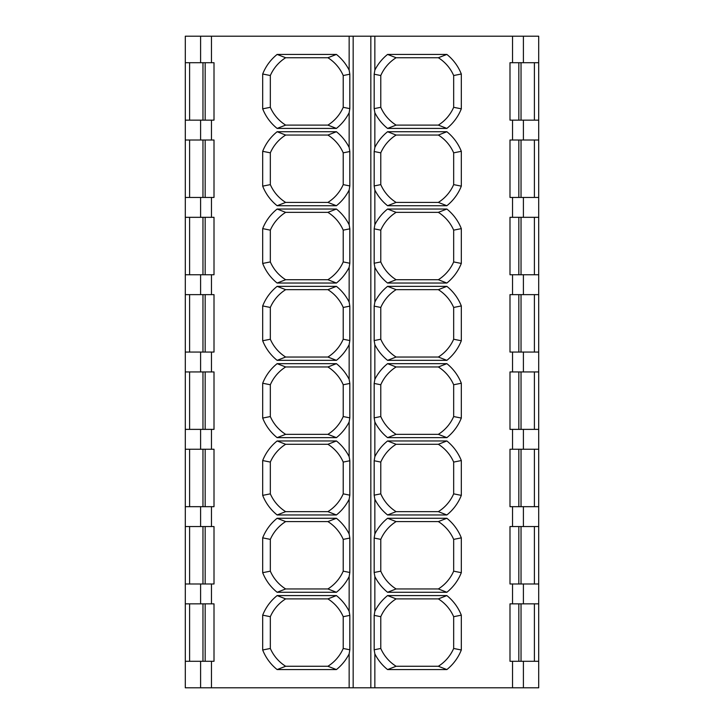 <?xml version="1.0" encoding="UTF-8"?>
<svg xmlns="http://www.w3.org/2000/svg" width="724" height="724" viewBox="0 0 724 724"><rect width="100%" height="100%" fill="white"/><g stroke="black" fill="none" stroke-linecap="round" stroke-linejoin="round"><path stroke-width="1.09" d="M185.299 661.293L185.299 603.861L214.005 603.861L214.005 661.293L185.299 661.293L185.299 687.8L349.149 687.8L349.149 653.863L349.819 649.79L343.221 648.469A39.757 39.757 0 0 1 327.9 666.261L336.425 669.573L277.129 669.573A47.413 47.413 0 0 1 262.685 649.989L262.685 615.165A47.413 47.413 0 0 1 277.129 595.581L336.425 595.581L327.9 598.893A39.757 39.757 0 0 1 343.221 616.694L349.819 615.373L349.149 611.3L349.149 576.548L349.819 572.476L343.221 571.164A39.757 39.757 0 0 1 327.9 588.956L336.425 592.268L277.129 592.268A47.413 47.413 0 0 1 262.685 572.684L262.685 537.86A47.413 47.413 0 0 1 277.129 518.275L336.425 518.275L327.9 521.588A39.757 39.757 0 0 1 343.221 539.38L349.819 538.059L349.149 533.986L349.149 499.243L349.819 495.171L343.221 493.849A39.757 39.757 0 0 1 327.9 511.651L336.425 514.963L277.129 514.963A47.413 47.413 0 0 1 262.685 495.379L262.685 460.555A47.413 47.413 0 0 1 277.129 440.961L336.425 440.961L327.9 444.283A39.757 39.757 0 0 1 343.221 462.075L349.819 460.754L349.149 456.681L349.149 421.938L349.819 417.866L343.221 416.544A39.757 39.757 0 0 1 327.9 434.337L336.425 437.649L277.129 437.649A47.413 47.413 0 0 1 262.685 418.065L262.685 383.24A47.413 47.413 0 0 1 277.129 363.656L336.425 363.656L327.9 366.968A39.757 39.757 0 0 1 343.221 384.761L349.819 383.449L349.149 379.376L349.149 344.624L349.819 340.552L343.221 339.239A39.757 39.757 0 0 1 327.9 357.032L336.425 360.344L277.129 360.344A47.413 47.413 0 0 1 262.685 340.76L262.685 305.935A47.413 47.413 0 0 1 277.129 286.351L336.425 286.351L327.9 289.663A39.757 39.757 0 0 1 343.221 307.456L349.819 306.134L349.149 302.062L349.149 267.319L349.819 263.246L343.221 261.925A39.757 39.757 0 0 1 327.9 279.717L336.425 283.039L277.129 283.039A47.413 47.413 0 0 1 262.685 263.446L262.685 228.621A47.413 47.413 0 0 1 277.129 209.037L336.425 209.037L327.9 212.349A39.757 39.757 0 0 1 343.221 230.151L349.819 228.829L349.149 224.757L349.149 190.014L349.819 185.941L343.221 184.62A39.757 39.757 0 0 1 327.9 202.412L336.425 205.725L277.129 205.725A47.413 47.413 0 0 1 262.685 186.14L262.685 151.316A47.413 47.413 0 0 1 277.129 131.732L336.425 131.732L327.9 135.044A39.757 39.757 0 0 1 343.221 152.836L349.819 151.524L349.149 147.452L349.149 112.7L349.819 108.627L343.221 107.306A39.757 39.757 0 0 1 327.9 125.107L336.425 128.419L277.129 128.419A47.413 47.413 0 0 1 262.685 108.835L262.685 74.011A47.413 47.413 0 0 1 277.129 54.427L336.425 54.427L327.9 57.739A39.757 39.757 0 0 1 343.221 75.531L349.819 74.21L349.149 70.138L349.149 36.2L185.299 36.2L185.299 62.707L200.593 62.707L200.593 36.2M349.149 653.863A47.413 47.413 0 0 1 336.425 669.573M396.1 666.261A39.757 39.757 0 0 1 380.779 648.469L374.181 649.79L374.851 653.863A47.413 47.413 0 0 0 387.575 669.573L396.1 666.261L438.346 666.261L446.871 669.573L387.575 669.573M336.425 54.427A47.413 47.413 0 0 1 349.149 70.138M396.1 57.739L387.575 54.427A47.413 47.413 0 0 0 374.851 70.138L374.181 74.21L380.779 75.531A39.757 39.757 0 0 1 396.1 57.739L438.346 57.739A39.757 39.757 0 0 1 453.667 75.531L461.315 74.011A47.413 47.413 0 0 0 446.871 54.427L387.575 54.427M349.149 576.548A47.413 47.413 0 0 1 336.425 592.268M336.425 595.581A47.413 47.413 0 0 1 349.149 611.3M396.1 588.956A39.757 39.757 0 0 1 380.779 571.164L374.181 572.476L374.851 576.548A47.413 47.413 0 0 0 387.575 592.268L396.1 588.956L438.346 588.956L446.871 592.268L387.575 592.268M396.1 598.893L387.575 595.581A47.413 47.413 0 0 0 374.851 611.3L374.181 615.373L380.779 616.694A39.757 39.757 0 0 1 396.1 598.893L438.346 598.893A39.757 39.757 0 0 1 453.667 616.694L461.315 615.165A47.413 47.413 0 0 0 446.871 595.581L387.575 595.581M336.425 518.275A47.413 47.413 0 0 1 349.149 533.986M349.149 499.243A47.413 47.413 0 0 1 336.425 514.963M396.1 521.588L387.575 518.275A47.413 47.413 0 0 0 374.851 533.986L374.181 538.059L380.779 539.38A39.757 39.757 0 0 1 396.1 521.588L438.346 521.588A39.757 39.757 0 0 1 453.667 539.38L461.315 537.86A47.413 47.413 0 0 0 446.871 518.275L387.575 518.275M396.1 511.651A39.757 39.757 0 0 1 380.779 493.849L374.181 495.171L374.851 499.243A47.413 47.413 0 0 0 387.575 514.963L396.1 511.651L438.346 511.651L446.871 514.963L387.575 514.963M349.149 421.938A47.413 47.413 0 0 1 336.425 437.649M336.425 440.961A47.413 47.413 0 0 1 349.149 456.681M396.1 434.337A39.757 39.757 0 0 1 380.779 416.544L374.181 417.866L374.851 421.938A47.413 47.413 0 0 0 387.575 437.649L396.1 434.337L438.346 434.337L446.871 437.649L387.575 437.649M396.1 444.283L387.575 440.961A47.413 47.413 0 0 0 374.851 456.681L374.181 460.754L380.779 462.075A39.757 39.757 0 0 1 396.1 444.283L438.346 444.283A39.757 39.757 0 0 1 453.667 462.075L461.315 460.555A47.413 47.413 0 0 0 446.871 440.961L387.575 440.961M336.425 363.656A47.413 47.413 0 0 1 349.149 379.376M349.149 344.624A47.413 47.413 0 0 1 336.425 360.344M396.1 366.968L387.575 363.656A47.413 47.413 0 0 0 374.851 379.376L374.181 383.449L380.779 384.761A39.757 39.757 0 0 1 396.1 366.968L438.346 366.968A39.757 39.757 0 0 1 453.667 384.761L461.315 383.24A47.413 47.413 0 0 0 446.871 363.656L387.575 363.656M396.1 357.032A39.757 39.757 0 0 1 380.779 339.239L374.181 340.552L374.851 344.624A47.413 47.413 0 0 0 387.575 360.344L396.1 357.032L438.346 357.032L446.871 360.344L387.575 360.344M349.149 267.319A47.413 47.413 0 0 1 336.425 283.039M336.425 286.351A47.413 47.413 0 0 1 349.149 302.062M396.1 279.717A39.757 39.757 0 0 1 380.779 261.925L374.181 263.246L374.851 267.319A47.413 47.413 0 0 0 387.575 283.039L396.1 279.717L438.346 279.717L446.871 283.039L387.575 283.039M396.1 289.663L387.575 286.351A47.413 47.413 0 0 0 374.851 302.062L374.181 306.134L380.779 307.456A39.757 39.757 0 0 1 396.1 289.663L438.346 289.663A39.757 39.757 0 0 1 453.667 307.456L461.315 305.935A47.413 47.413 0 0 0 446.871 286.351L387.575 286.351M336.425 209.037A47.413 47.413 0 0 1 349.149 224.757M349.149 190.014A47.413 47.413 0 0 1 336.425 205.725M396.1 212.349L387.575 209.037A47.413 47.413 0 0 0 374.851 224.757L374.181 228.829L380.779 230.151A39.757 39.757 0 0 1 396.1 212.349L438.346 212.349A39.757 39.757 0 0 1 453.667 230.151L461.315 228.621A47.413 47.413 0 0 0 446.871 209.037L387.575 209.037M396.1 202.412A39.757 39.757 0 0 1 380.779 184.62L374.181 185.941L374.851 190.014A47.413 47.413 0 0 0 387.575 205.725L396.1 202.412L438.346 202.412L446.871 205.725L387.575 205.725M349.149 112.7A47.413 47.413 0 0 1 336.425 128.419M336.425 131.732A47.413 47.413 0 0 1 349.149 147.452M396.1 125.107A39.757 39.757 0 0 1 380.779 107.306L374.181 108.627L374.851 112.7A47.413 47.413 0 0 0 387.575 128.419L396.1 125.107L438.346 125.107L446.871 128.419L387.575 128.419M396.1 135.044L387.575 131.732A47.413 47.413 0 0 0 374.851 147.452L374.181 151.524L380.779 152.836A39.757 39.757 0 0 1 396.1 135.044L438.346 135.044A39.757 39.757 0 0 1 453.667 152.836L461.315 151.316A47.413 47.413 0 0 0 446.871 131.732L387.575 131.732M538.701 603.861L523.407 603.861L523.407 583.987L538.701 583.987L538.701 687.8L374.851 687.8L374.851 653.863M538.701 661.293L509.995 661.293L509.995 603.861L512.529 603.861L512.529 583.987L509.995 583.987L509.995 526.556L512.529 526.556L512.529 506.673L509.995 506.673L509.995 449.251L512.529 449.251L512.529 429.368L509.995 429.368L509.995 371.937L512.529 371.937L512.529 352.063L509.995 352.063L509.995 294.632L512.529 294.632L512.529 274.749L509.995 274.749L509.995 217.327L512.529 217.327L512.529 197.444L509.995 197.444L509.995 140.013L512.529 140.013L512.529 120.139L509.995 120.139L509.995 62.707L512.529 62.707L512.529 36.2L374.851 36.2L374.851 70.138M446.871 128.419A47.413 47.413 0 0 0 461.315 108.835L461.315 74.011M374.851 147.452L374.851 112.7M446.871 205.725A47.413 47.413 0 0 0 461.315 186.14L461.315 151.316M374.851 224.757L374.851 190.014M446.871 283.039A47.413 47.413 0 0 0 461.315 263.446L461.315 228.621M374.851 302.062L374.851 267.319M446.871 360.344A47.413 47.413 0 0 0 461.315 340.76L461.315 305.935M374.851 379.376L374.851 344.624M446.871 437.649A47.413 47.413 0 0 0 461.315 418.065L461.315 383.24M374.851 456.681L374.851 421.938M446.871 514.963A47.413 47.413 0 0 0 461.315 495.379L461.315 460.555M374.851 533.986L374.851 499.243M446.871 592.268A47.413 47.413 0 0 0 461.315 572.684L461.315 537.86M374.851 611.3L374.851 576.548M446.871 669.573A47.413 47.413 0 0 0 461.315 649.989L461.315 615.165M211.471 603.861L211.471 583.987L214.005 583.987L214.005 526.556L211.471 526.556L211.471 506.673L214.005 506.673L214.005 449.251L211.471 449.251L211.471 429.368L214.005 429.368L214.005 371.937L211.471 371.937L211.471 352.063L214.005 352.063L214.005 294.632L211.471 294.632L211.471 274.749L214.005 274.749L214.005 217.327L211.471 217.327L211.471 197.444L214.005 197.444L214.005 140.013L211.471 140.013L211.471 120.139L214.005 120.139L214.005 62.707L200.593 62.707M349.149 687.8L374.851 687.8M349.149 36.2L374.851 36.2M538.701 583.987L538.701 36.2L512.529 36.2M374.181 649.79L374.181 615.373M380.779 648.469L380.779 616.694M374.181 340.552L374.181 306.134M380.779 339.239L380.779 307.456M374.181 495.171L374.181 460.754M380.779 493.849L380.779 462.075M374.181 185.941L374.181 151.524M380.779 184.62L380.779 152.836M374.181 572.476L374.181 538.059M380.779 571.164L380.779 539.38M374.181 417.866L374.181 383.449M380.779 416.544L380.779 384.761M374.181 263.246L374.181 228.829M380.779 261.925L380.779 230.151M374.181 108.627L374.181 74.21M380.779 107.306L380.779 75.531M349.819 615.373L349.819 649.79M343.221 648.469L343.221 616.694M349.819 306.134L349.819 340.552M343.221 339.239L343.221 307.456M349.819 460.754L349.819 495.171M343.221 493.849L343.221 462.075M349.819 151.524L349.819 185.941M343.221 184.62L343.221 152.836M349.819 74.21L349.819 108.627M343.221 107.306L343.221 75.531M349.819 228.829L349.819 263.246M343.221 261.925L343.221 230.151M349.819 383.449L349.819 417.866M343.221 416.544L343.221 384.761M349.819 538.059L349.819 572.476M343.221 571.164L343.221 539.38M277.129 669.573L285.654 666.261A39.757 39.757 0 0 1 270.333 648.469L262.685 649.989M461.315 649.989L453.667 648.469A39.757 39.757 0 0 1 438.346 666.261M262.685 74.011L270.333 75.531A39.757 39.757 0 0 1 285.654 57.739L277.129 54.427M446.871 54.427L438.346 57.739M277.129 592.268L285.654 588.956A39.757 39.757 0 0 1 270.333 571.164L262.685 572.684M262.685 615.165L270.333 616.694A39.757 39.757 0 0 1 285.654 598.893L277.129 595.581M461.315 572.684L453.667 571.164A39.757 39.757 0 0 1 438.346 588.956M446.871 595.581L438.346 598.893M262.685 537.86L270.333 539.38A39.757 39.757 0 0 1 285.654 521.588L277.129 518.275M277.129 514.963L285.654 511.651A39.757 39.757 0 0 1 270.333 493.849L262.685 495.379M446.871 518.275L438.346 521.588M461.315 495.379L453.667 493.849A39.757 39.757 0 0 1 438.346 511.651M277.129 437.649L285.654 434.337A39.757 39.757 0 0 1 270.333 416.544L262.685 418.065M262.685 460.555L270.333 462.075A39.757 39.757 0 0 1 285.654 444.283L277.129 440.961M461.315 418.065L453.667 416.544A39.757 39.757 0 0 1 438.346 434.337M446.871 440.961L438.346 444.283M262.685 383.24L270.333 384.761A39.757 39.757 0 0 1 285.654 366.968L277.129 363.656M277.129 360.344L285.654 357.032A39.757 39.757 0 0 1 270.333 339.239L262.685 340.76M446.871 363.656L438.346 366.968M461.315 340.76L453.667 339.239A39.757 39.757 0 0 1 438.346 357.032M277.129 283.039L285.654 279.717A39.757 39.757 0 0 1 270.333 261.925L262.685 263.446M262.685 305.935L270.333 307.456A39.757 39.757 0 0 1 285.654 289.663L277.129 286.351M461.315 263.446L453.667 261.925A39.757 39.757 0 0 1 438.346 279.717M446.871 286.351L438.346 289.663M262.685 228.621L270.333 230.151A39.757 39.757 0 0 1 285.654 212.349L277.129 209.037M277.129 205.725L285.654 202.412A39.757 39.757 0 0 1 270.333 184.62L262.685 186.14M446.871 209.037L438.346 212.349M461.315 186.14L453.667 184.62A39.757 39.757 0 0 1 438.346 202.412M277.129 128.419L285.654 125.107A39.757 39.757 0 0 1 270.333 107.306L262.685 108.835M262.685 151.316L270.333 152.836A39.757 39.757 0 0 1 285.654 135.044L277.129 131.732M461.315 108.835L453.667 107.306A39.757 39.757 0 0 1 438.346 125.107M446.871 131.732L438.346 135.044M211.471 140.013L185.299 140.013L185.299 62.707M211.471 120.139L185.299 120.139M211.471 197.444L185.299 197.444L185.299 140.013M211.471 217.327L185.299 217.327L185.299 197.444M211.471 274.749L185.299 274.749L185.299 217.327M211.471 294.632L185.299 294.632L185.299 274.749M211.471 352.063L185.299 352.063L185.299 294.632M211.471 371.937L185.299 371.937L185.299 352.063M211.471 429.368L185.299 429.368L185.299 371.937M211.471 449.251L185.299 449.251L185.299 429.368M211.471 506.673L185.299 506.673L185.299 449.251M211.471 526.556L185.299 526.556L185.299 506.673M211.471 583.987L185.299 583.987L185.299 526.556M185.299 603.861L185.299 583.987M538.701 140.013L512.529 140.013M538.701 120.139L512.529 120.139M538.701 197.444L512.529 197.444M538.701 217.327L512.529 217.327M538.701 274.749L512.529 274.749M538.701 294.632L512.529 294.632M538.701 352.063L512.529 352.063M538.701 371.937L512.529 371.937M538.701 429.368L512.529 429.368M538.701 449.251L512.529 449.251M538.701 506.673L512.529 506.673M538.701 526.556L512.529 526.556M523.407 583.987L512.529 583.987M523.407 603.861L512.529 603.861M538.701 62.707L512.529 62.707M202.964 120.139L202.964 62.707M205.173 120.139L205.173 62.707M518.827 120.139L518.827 62.707M521.036 120.139L521.036 62.707M202.964 661.293L202.964 603.861M205.173 661.293L205.173 603.861M202.964 583.987L202.964 526.556M205.173 583.987L205.173 526.556M202.964 506.673L202.964 449.251M205.173 506.673L205.173 449.251M202.964 429.368L202.964 371.937M205.173 429.368L205.173 371.937M202.964 352.063L202.964 294.632M205.173 352.063L205.173 294.632M202.964 274.749L202.964 217.327M205.173 274.749L205.173 217.327M202.964 197.444L202.964 140.013M205.173 197.444L205.173 140.013M518.827 661.293L518.827 603.861M521.036 661.293L521.036 603.861M518.827 583.987L518.827 526.556M521.036 583.987L521.036 526.556M518.827 506.673L518.827 449.251M521.036 506.673L521.036 449.251M518.827 429.368L518.827 371.937M521.036 429.368L521.036 371.937M518.827 352.063L518.827 294.632M521.036 352.063L521.036 294.632M518.827 274.749L518.827 217.327M521.036 274.749L521.036 217.327M518.827 197.444L518.827 140.013M521.036 197.444L521.036 140.013M453.667 648.469L453.667 616.694M453.667 339.239L453.667 307.456M453.667 493.849L453.667 462.075M453.667 184.62L453.667 152.836M453.667 107.306L453.667 75.531M453.667 261.925L453.667 230.151M453.667 416.544L453.667 384.761M453.667 571.164L453.667 539.38M270.333 648.469L270.333 616.694M270.333 339.239L270.333 307.456M270.333 493.849L270.333 462.075M270.333 184.62L270.333 152.836M270.333 571.164L270.333 539.38M270.333 416.544L270.333 384.761M270.333 261.925L270.333 230.151M270.333 107.306L270.333 75.531M327.9 125.107L285.654 125.107M327.9 135.044L285.654 135.044M327.9 212.349L285.654 212.349M327.9 202.412L285.654 202.412M327.9 279.717L285.654 279.717M327.9 289.663L285.654 289.663M327.9 366.968L285.654 366.968M327.9 357.032L285.654 357.032M327.9 434.337L285.654 434.337M327.9 444.283L285.654 444.283M327.9 521.588L285.654 521.588M327.9 511.651L285.654 511.651M327.9 588.956L285.654 588.956M327.9 598.893L285.654 598.893M327.9 57.739L285.654 57.739M327.9 666.261L285.654 666.261M370.833 687.8L370.833 36.2M353.167 687.8L353.167 36.2M512.529 687.8L512.529 661.293M211.471 62.707L211.471 36.2M211.471 687.8L211.471 661.293M200.593 140.013L200.593 120.139M200.593 217.327L200.593 197.444M200.593 294.632L200.593 274.749M200.593 371.937L200.593 352.063M200.593 449.251L200.593 429.368M200.593 526.556L200.593 506.673M200.593 603.861L200.593 583.987M523.407 140.013L523.407 120.139M523.407 217.327L523.407 197.444M523.407 294.632L523.407 274.749M523.407 371.937L523.407 352.063M523.407 449.251L523.407 429.368M523.407 526.556L523.407 506.673M523.407 62.707L523.407 36.2M200.593 687.8L200.593 661.293M523.407 687.8L523.407 661.293M189.597 120.139L189.597 62.707M534.403 120.139L534.403 62.707M189.597 661.293L189.597 603.861M189.597 583.987L189.597 526.556M189.597 506.673L189.597 449.251M189.597 429.368L189.597 371.937M189.597 352.063L189.597 294.632M189.597 274.749L189.597 217.327M189.597 197.444L189.597 140.013M534.403 661.293L534.403 603.861M534.403 583.987L534.403 526.556M534.403 506.673L534.403 449.251M534.403 429.368L534.403 371.937M534.403 352.063L534.403 294.632M534.403 274.749L534.403 217.327M534.403 197.444L534.403 140.013"/></g></svg>
